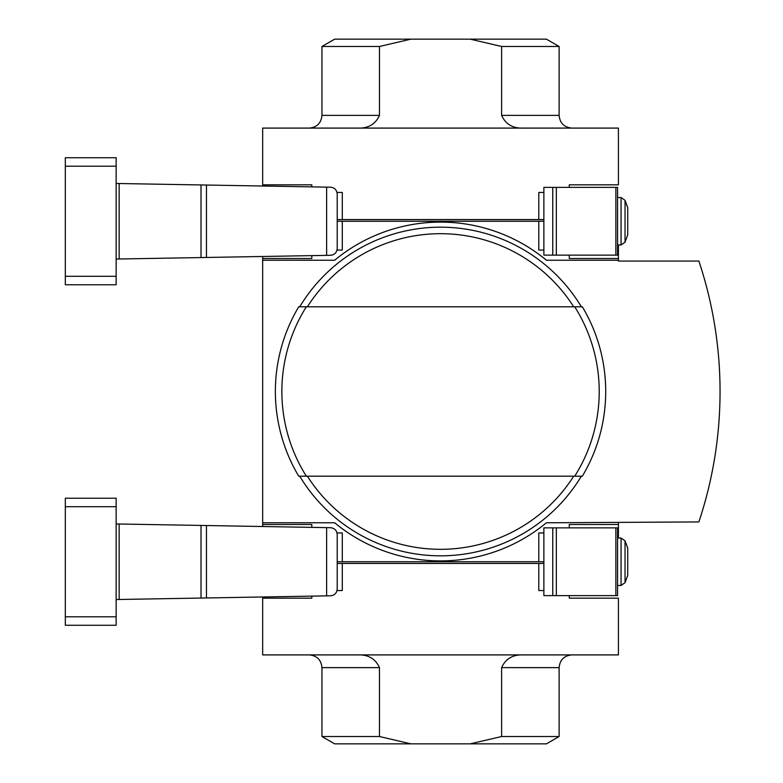 <?xml version="1.0" encoding="UTF-8"?>
<svg xmlns="http://www.w3.org/2000/svg" width="783" height="783" viewBox="0 0 783 783"><rect width="100%" height="100%" fill="white"/><g stroke="black" fill="none" stroke-linecap="round" stroke-linejoin="round"><path stroke-width="1.17" d="M299.732 306.799A164.313 164.313 0 0 1 581.348 306.799M581.348 476.201A164.313 164.313 0 0 1 299.732 476.201M574.722 476.201L298.744 476.201A165.164 165.164 0 0 1 298.744 306.799L574.722 306.799A158.675 158.675 0 0 1 574.722 476.201L582.337 476.201A165.164 165.164 0 0 0 582.337 306.799L574.722 306.799M311.8 527.37L311.8 524.483L262.667 524.483L262.667 522.78L334.664 522.78A166.104 166.104 0 0 0 546.417 522.78L698.876 521.938A412.338 412.338 0 0 0 698.876 261.062L618.413 261.062L618.413 244.971M262.667 526.519L262.667 524.483L311.8 524.483M618.413 260.22L546.417 260.22A166.104 166.104 0 0 0 334.664 260.22L262.667 260.22L262.667 522.78M262.667 260.22L262.667 256.481M311.8 258.517L262.667 258.517L311.8 258.517L311.8 255.63M543.872 221.256L342.288 221.256L342.288 250.051L337.033 250.051M342.288 221.256L337.209 221.256M569.28 255.131L569.28 258.517L618.413 258.517M543.872 250.051L538.792 250.051L538.792 221.256M543.872 561.744L342.288 561.744L342.288 532.949L337.033 532.949M342.288 561.744L337.209 561.744M543.872 532.949L538.792 532.949L538.792 561.744M618.413 522.78L618.413 538.029M618.413 524.483L569.28 524.483L569.28 527.869M116.138 259.046L330.553 255.297C334.595 254.837 336.817 252.576 337.209 248.524L337.209 193.978C336.817 189.926 334.595 187.675 330.553 187.206L116.138 183.467M326.619 255.366L326.619 187.137M116.138 157.726L116.138 284.777L65.322 284.777L65.322 157.726L116.138 157.726M116.138 599.533L330.553 595.794C334.595 595.325 336.817 593.074 337.209 589.022L337.209 534.476C336.817 530.424 334.595 528.163 330.553 527.703L116.138 523.954M326.619 595.863L326.619 527.634M116.138 498.223L116.138 625.274L65.322 625.274L65.322 498.223L116.138 498.223M357.449 654.911L357.449 654.911C368.098 654.431 375.439 658.669 379.461 667.625L379.461 736.519L410.899 743.85L546.417 743.85L559.121 736.519L501.619 736.519L501.619 667.625C505.661 658.66 512.992 654.431 523.641 654.911M379.461 667.625L321.96 667.625L321.96 736.519L334.664 743.85L410.899 743.85M321.96 736.519L379.461 736.519M311.8 596.117L311.8 598.163L262.667 598.163L262.667 654.911L618.413 654.911L618.413 598.163L569.28 598.163L569.28 595.628M543.872 563.437L337.209 563.437M337.033 590.548L342.288 590.548L342.288 563.437M543.872 590.548L538.792 590.548L538.792 563.437M470.182 743.85L501.619 736.519M523.631 128.089L523.641 128.089C512.982 128.569 505.642 124.331 501.619 115.375L501.619 46.481L470.182 39.15L334.664 39.15L321.96 46.481L379.461 46.481L379.461 115.375C375.429 124.34 368.088 128.569 357.449 128.089M501.619 115.375L559.121 115.375L559.121 46.481L546.417 39.15L470.182 39.15M559.121 46.481L501.619 46.481M569.28 187.372L569.28 184.837L618.413 184.837L618.413 128.089L262.667 128.089L262.667 184.837L311.8 184.837L311.8 186.883M337.209 219.563L543.872 219.563M543.872 192.452L538.792 192.452L538.792 219.563M337.033 192.452L342.288 192.452L342.288 219.563M410.899 39.15L379.461 46.481M615.869 595.628L617.562 595.628L617.562 527.869L615.869 527.869L615.869 595.628L543.872 595.628L543.872 527.869L615.869 527.869M627.731 575.299L625.04 582.679L625.04 540.818L627.731 548.198L627.731 575.299L625.04 582.679L621.066 585.459L621.066 538.029L625.04 540.818L621.066 538.029L617.562 538.029M617.562 585.459L621.066 585.459M615.869 255.131L617.562 255.131L617.562 187.372L615.869 187.372L615.869 255.131L543.872 255.131L543.872 187.372L615.869 187.372M627.731 234.802L625.04 242.182L625.04 200.321L627.731 207.701L627.731 234.802L625.04 242.182L621.066 244.971L621.066 197.541L625.04 200.321L621.066 197.541L617.562 197.541M617.562 244.971L621.066 244.971M573.704 476.201A157.823 157.823 0 0 1 307.376 476.201M307.376 306.799A157.823 157.823 0 0 1 573.704 306.799M306.359 476.201A158.675 158.675 0 0 1 306.359 306.799M582.337 306.799A165.164 165.164 0 0 1 582.337 476.201M206.467 257.47L206.467 185.042M201.016 257.558L201.016 184.945M119.163 258.987L119.163 183.516M116.138 166.202L65.322 166.202M116.138 276.311L65.322 276.311M206.467 597.958L206.467 525.53M201.016 598.055L201.016 525.442M119.163 599.484L119.163 524.013M116.138 506.689L65.322 506.689M116.138 616.798L65.322 616.798M501.619 667.625L559.121 667.625C559.874 659.903 564.103 655.665 571.825 654.911M379.461 115.375L321.96 115.375C321.206 123.097 316.978 127.335 309.256 128.089M552.759 527.869L552.759 595.628M556.341 527.869L556.341 595.628M552.759 187.372L552.759 255.131M556.341 187.372L556.341 255.131M321.96 667.625C321.206 659.903 316.978 655.674 309.256 654.911M559.121 667.625L559.121 736.519M559.121 115.375C559.874 123.097 564.103 127.326 571.825 128.089M321.96 115.375L321.96 46.481M627.731 207.701L625.04 200.321"/></g></svg>
